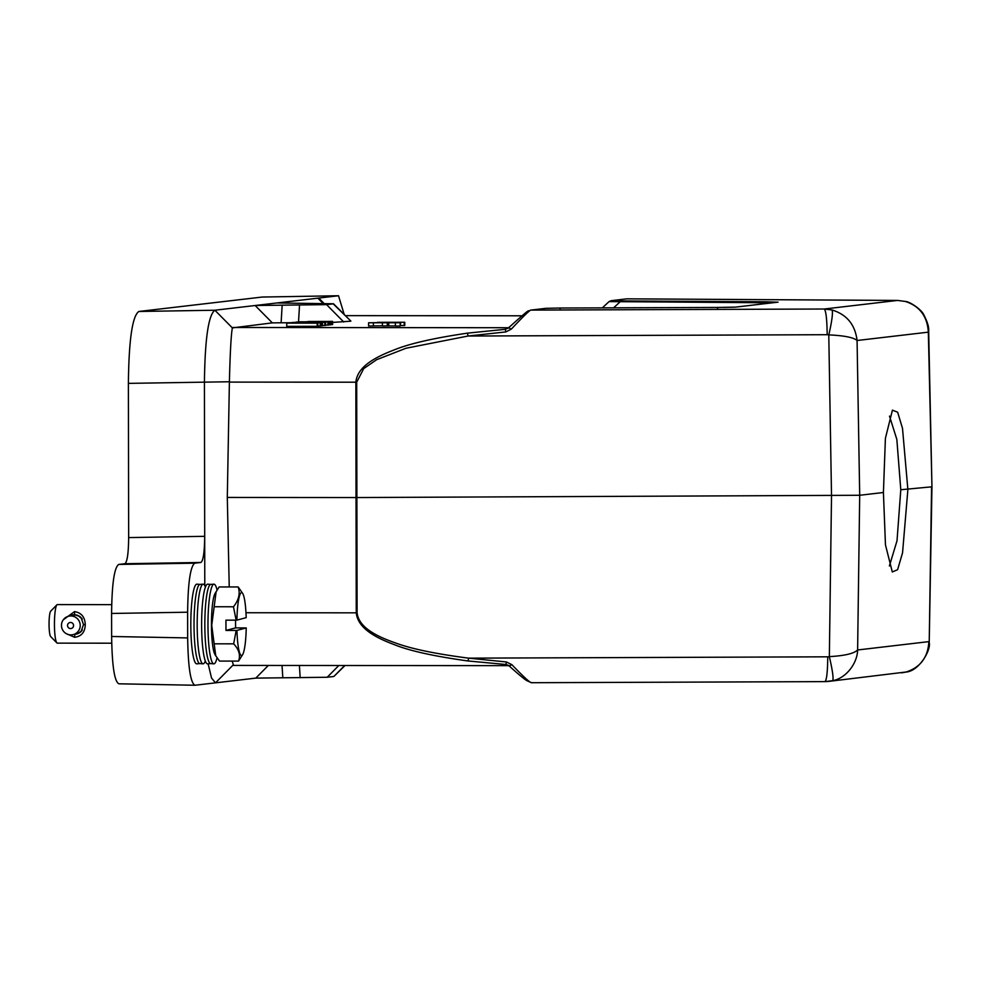 <?xml version="1.0" encoding="UTF-8"?>
<svg xmlns="http://www.w3.org/2000/svg" width="981" height="981" viewBox="0 0 981 981"><rect width="100%" height="100%" fill="white"/><g stroke="black" fill="none" stroke-linecap="round" stroke-linejoin="round"><path stroke-width="1.47" d="M889.387 566L897.014 540.789L900.791 489.74L896.842 439.439L889.497 416.103M883.415 492.499L885.402 438.335L892.428 410.144L897.652 412.228L902.508 428.378L907.879 489.629L902.557 552.793L897.603 569.703L892.305 571.972L885.463 544.884L883.415 492.499L859.699 495.27L857.075 340.505C853.642 337.476 844.212 335.6 828.786 334.889C829.313 332.829 833.752 313.662 832.035 309.971L824.273 309.015L530.942 310.094C529.863 310.008 523.302 316.36 511.273 329.162L508.673 327.728L507.79 328.39M900.791 489.74L931.582 486.846L929.215 642.555L931.95 486.821M111.699 604.639L57.339 604.59A19.277 2.882 90.1 0 0 57.229 604.603A19.277 2.882 90.1 0 0 56.91 604.811A19.277 2.882 90.1 0 0 54.446 624.627A19.277 2.882 90.1 0 0 56.873 642.923A19.277 2.882 90.1 0 0 57.303 643.144A19.277 2.882 90.1 0 0 57.425 643.131M63.25 619.833L74.495 611.617C81.374 612.684 84.955 617.037 85.261 624.664C85.028 632.181 81.484 636.387 74.617 637.294L66.021 633.53M75.672 614.977L75.206 615.099A9.479 9.369 -104.9 0 0 73.305 615.099L76.677 615.148M72.091 614.964L73.771 614.977M82.183 619.452A9.479 9.369 -104.9 0 0 81.251 618.214L83.508 624.578L81.313 630.844A9.479 9.369 -104.9 0 0 82.245 629.606M80.687 617.429L80.516 617.466A9.479 9.369 -104.9 0 0 78.971 616.338L81.349 618.189M78.406 615.774L78.039 615.86A9.479 9.369 -104.9 0 0 76.224 615.271L79.265 616.264M75.77 633.824L75.304 634.266A9.798 9.675 75.1 0 1 74.36 634.315M79.351 632.635L76.849 633.971A9.798 9.675 75.1 0 1 76.42 634.094L76.322 633.787M73.281 634.597A9.479 9.369 75.1 0 1 61.472 625.437A9.479 9.369 75.1 0 1 68.412 616.276A9.479 9.369 75.1 0 1 80.221 625.449A9.479 9.369 75.1 0 1 73.281 634.597L76.726 633.677A9.479 9.369 -104.9 0 0 78.137 633.186L78.235 633.493A9.798 9.675 75.1 0 1 76.812 633.996L77.143 633.91M80.908 631.813L79.056 632.708A9.479 9.369 -104.9 0 0 80.589 631.58L80.773 631.85A9.798 9.675 75.1 0 1 79.24 632.978M81.411 630.82L80.761 631.543M56.91 604.811L50.693 611.163A12.851 1.925 90.1 0 0 49.05 623.855A12.851 1.925 90.1 0 0 50.669 636.559L56.873 642.923M72.729 615.148L72.275 615.259A9.479 9.369 -104.9 0 0 71.871 615.357L68.412 616.276M70.436 615.737L70.374 615.553A9.798 9.675 75.1 0 1 72.177 614.952L72.275 615.259M72.606 614.842L71.785 615.05M73.293 614.78A9.798 9.675 75.1 0 1 75.206 614.78L75.206 615.099M76.322 614.964A9.798 9.675 75.1 0 1 78.137 615.553L78.039 615.86M79.154 616.08A9.798 9.675 75.1 0 1 80.7 617.208L80.516 617.466M81.509 618.018A9.798 9.675 75.1 0 1 82.061 618.704M82.122 630.354A9.798 9.675 75.1 0 1 81.57 631.041M67.542 625.51A3.053 3.017 75.1 0 1 70.546 622.469A3.053 3.017 75.1 0 1 73.575 625.522A3.053 3.017 75.1 0 1 70.571 628.563A3.053 3.017 75.1 0 1 67.542 625.51M124.857 563.719L118.713 564.443C114.287 567.484 111.92 583.83 111.589 613.456L111.638 636.485C112.067 666.025 114.495 681.807 118.922 683.806L194.961 685.253C190.559 683.009 188.131 667.227 187.665 637.92L187.629 612.205C187.984 582.8 190.363 566.454 194.741 563.18L200.897 562.469L124.857 563.719C127.223 562.101 128.486 553.394 128.658 537.576L128.388 383.375C128.867 339.929 132.349 315.968 138.836 311.48L262.197 297.047M345.018 665.51L333.859 676.473L327.213 677.258L255.796 678.116L194.961 685.253M128.658 537.576L204.698 536.325C204.514 552.131 203.251 560.85 200.897 562.469M204.784 585.657L204.428 382.124C204.955 338.985 208.438 315.024 214.864 310.229L338.519 295.747L344.208 314.46M232.215 661.096L233.515 665.412M208.131 663.794L211.553 678.079L215.513 682.837L232.951 665.192M199.916 663.597L196.813 663.83A39.841 5.96 -89.9 0 1 190.817 625.571A39.841 5.96 -89.9 0 1 196.874 584.161L199.989 584.394M229.235 586.957L227.298 497.441L229.395 381.756L128.388 383.375M290.327 322.724L272.338 322.872L232.362 327.899C231.136 334.214 230.143 352.167 229.395 381.756M350.855 321.081L333.491 303.779L277.292 302.957M350.879 321.094L333.209 303.865L326.563 304.637L255.146 305.508L272.338 322.872M319.634 298.997L317.844 298.163L323.08 303.448M509.2 665.658L505.963 664.505L468.06 660.973C434.129 656.289 409.518 650.832 394.215 644.615C375.846 637.711 357.832 628.453 356.25 612.831L356.017 497.551L859.699 495.27L857.615 649.974C857.431 663.193 846.039 678.374 832.685 680.667L825.021 681.623M227.298 497.441L356.017 497.551L355.858 382.21C357.329 366.771 374.779 357.44 393.442 350.205C408.758 343.804 433.443 338.126 467.483 333.148L505.374 329.297L508.612 327.728L232.926 327.482M350.401 321.216L332.596 322.418M298.212 321.989L332.596 321.363L332.596 324.576L330.658 324.65M332.019 324.65L332.007 321.437L308.071 321.486L330.646 321.596L330.658 324.809L328.512 324.907M329.874 324.895L329.874 321.682L305.729 321.756L328.512 321.842L328.512 325.054L325.594 325.116M296.066 322.357L325.594 322.185L325.594 325.398L322.479 325.508M321.903 325.839L321.891 322.626L291.982 322.528L322.479 322.553L322.479 325.766L321.118 325.839M320.247 326.023L320.235 322.823L291.86 323.08L317.807 323.105L317.819 326.317L286.734 326.354L286.734 323.141L316.642 322.774L290.621 322.688L321.118 322.712L321.118 325.925L317.807 326.048M468.06 660.973L468.611 658.153L506.417 661.967L505.963 664.505L509.335 666.074C521.892 677.515 526.564 680.593 526.785 680.667L531.604 682.715C530.525 683.205 523.94 677.197 511.861 664.664L509.274 665.989M245.973 612.733L357.096 612.831C358.739 627.595 376.912 636.411 394.951 642.751C410.806 648.723 435.356 653.861 468.611 658.153L827.756 656.816C827.584 672.144 826.64 680.422 824.923 681.623L531.543 682.715M467.483 333.148L468.047 336.029L505.84 331.921L505.374 329.297L508.612 327.728M321.118 322.712L320.235 322.823M317.231 326.379L317.219 323.166L286.734 323.141M325.594 322.185L324.809 322.283L324.821 325.496M292.755 322.528L303.46 322.099L296.066 322.05M324.809 322.283L292.755 322.43M330.646 321.596L329.874 321.682M327.936 325.128L327.924 321.915L298.212 321.793M627.178 298.849L897.885 300.444M506.417 661.967L511.861 664.664M505.84 331.921L511.273 329.162M832.685 680.667C833.703 678.717 832.587 670.697 829.35 656.62L831.52 495.797L828.786 334.889L827.191 334.705C826.971 319.315 826.002 310.756 824.273 309.015L897.492 300.431L905.132 301.4C919.602 305.986 927.339 316.238 928.333 332.154L931.95 486.76M305.962 322.111L322.602 322.234L305.962 322.308M764.052 303.767L765.143 302.761L773.972 302.602M777.553 302.185L766.051 301.78L765.143 302.761L609.324 301.596M611.138 300.689L627.092 298.837L897.689 300.431L905.684 301.51C909.816 301.633 921.625 309.579 923.832 314.852C927.474 321.903 929.081 327.298 928.676 331.038L928.333 332.154L857.075 340.505C855.174 324.711 846.836 314.533 832.035 309.971M620.029 301.927L620.924 300.934L611.568 300.652M717.467 308.341L717.712 307.445L735.652 307.114L778.08 302.148M546.38 308.292L530.586 310.119L546.012 308.316L560.335 308.034L719.539 307.445M928.664 330.805L931.95 486.711M906.223 671.985L828.638 681.415M827.756 656.816L829.35 656.62C844.616 655.774 854.034 653.554 857.615 649.974L928.872 641.623C927.977 657.405 920.276 667.571 905.77 672.108M560.077 308.929L560.335 308.034L545.902 308.328M735.112 307.163L723.242 307.421M777.712 302.16L735.652 307.114M217.059 589.986A39.841 5.96 90.1 0 0 213.895 584.173A39.841 5.96 90.1 0 0 207.972 625.584A39.841 5.96 90.1 0 0 213.821 663.843A39.841 5.96 90.1 0 0 217.034 657.895M210.78 663.597A39.596 5.923 -89.9 0 1 210.645 663.597A39.596 5.923 -89.9 0 1 204.833 625.571A39.596 5.923 -89.9 0 1 210.719 584.418L213.895 584.173M210.719 663.597L207.604 663.843A39.841 5.96 -89.9 0 1 201.681 629.802A39.841 5.96 -89.9 0 1 201.62 625.584A39.841 5.96 -89.9 0 1 201.694 618.189A39.841 5.96 -89.9 0 1 207.678 584.173L210.792 584.406M215.673 655.811L214.888 654.388A31.49 4.709 -89.9 0 1 211.455 625.253A31.49 4.709 -89.9 0 1 214.949 593.628L219.168 586.945L238.175 586.957L242.822 593.652A31.49 4.709 -89.9 0 1 246.182 617.662L236.899 620.127A31.49 4.709 -89.9 0 1 242.822 593.652M242.773 654.413A31.49 4.709 -89.9 0 1 241.731 655.492A31.49 4.709 -89.9 0 1 236.948 630.403L246.231 627.938A31.49 4.709 -89.9 0 1 242.773 654.413L238.555 661.096L219.548 661.084L215.746 655.774L211.724 625.289L216.151 591.568M214.655 643.818L233.65 643.843L236.188 630.44L225.986 630.427L225.937 620.164L236.139 620.164L233.466 606.773L214.459 606.749M238.555 661.096C240.652 655.271 239.021 649.508 233.65 643.843M235.55 620.164L235.587 627.889L246.231 627.938M233.466 606.773C238.812 600.078 240.382 593.468 238.175 586.957M236.948 630.403L236.188 630.44M236.139 620.164L236.899 620.127M225.986 630.427L235.587 627.889M205.385 587.043A39.841 5.96 90.1 0 0 203.092 584.161A39.841 5.96 90.1 0 0 197.181 625.571A39.841 5.96 90.1 0 0 203.03 663.83A39.841 5.96 90.1 0 0 205.323 660.961M200.05 584.406A39.596 5.923 90.1 0 0 199.916 584.406A39.596 5.923 90.1 0 0 194.03 625.559A39.596 5.923 90.1 0 0 199.854 663.585L203.03 663.83M377.464 322.32L404.773 322.271L377.464 322.528M400.702 325.545L404.773 325.484L404.773 322.271M404.233 322.344L404.233 325.557M382.394 322.737L400.689 322.749L368.586 322.786L383.804 322.577L382.394 322.737L382.406 325.95L395.355 325.913M387.336 322.749L387.336 325.962M388.734 322.577L388.746 325.79M395.355 322.81L395.355 326.023L400.162 326.035L400.689 322.749M400.15 322.823L400.162 326.035M368.586 322.786L368.586 325.999L382.406 325.802M373.381 322.798L373.393 326.011M74.715 614.609L74.495 611.617M83.508 624.578L85.261 624.664M74.814 634.192L74.617 637.294M111.638 636.485L187.665 637.92M111.589 613.456L187.629 612.205M118.713 564.443L194.741 563.18M138.836 311.48L214.864 310.229L232.362 327.899M261.964 297.047L338.408 295.747M255.796 678.116L268.328 665.449M521.966 315.796L345.386 315.637L521.978 315.784M300.186 677.687L299.389 665.474M282.025 665.461L282.822 677.699M333.859 676.473L344.687 665.51M327.213 677.258L338.813 665.51M229.382 382.1L356.692 382.21L363.693 368.623L376.63 359.696L406.024 348.243L468.047 336.029L827.191 334.705M282.172 305.079L281.118 322.724M298.482 322.712L299.536 305.066M343.742 322.001L326.563 304.637M357.096 612.831L356.692 382.21M824.923 681.623L531.604 682.715M613.579 307.838L620.017 301.915M766.051 301.78L620.924 300.934M262.074 297.047L338.519 295.747M324.024 303.46L319.634 298.96M508.832 665.658L233.429 665.412M508.072 665.192L509.335 666.074M530.574 310.119C525.853 313.086 534.731 304.269 508.722 327.666L507.741 328.414M611.31 300.664L609.176 301.523L602.297 307.875M611.2 300.676L626.638 298.862M929.215 642.555C931.251 649.925 919.087 671.225 905.978 672.059L901.686 672.856M824.984 681.636L828.761 681.403M560.323 308.034L717.712 307.445M201.694 618.189A263.668 263.668 0 0 0 201.681 629.802M199.916 584.406L203.092 584.161M210.645 663.597L213.821 663.843M111.711 643.193L57.303 643.144"/></g></svg>
